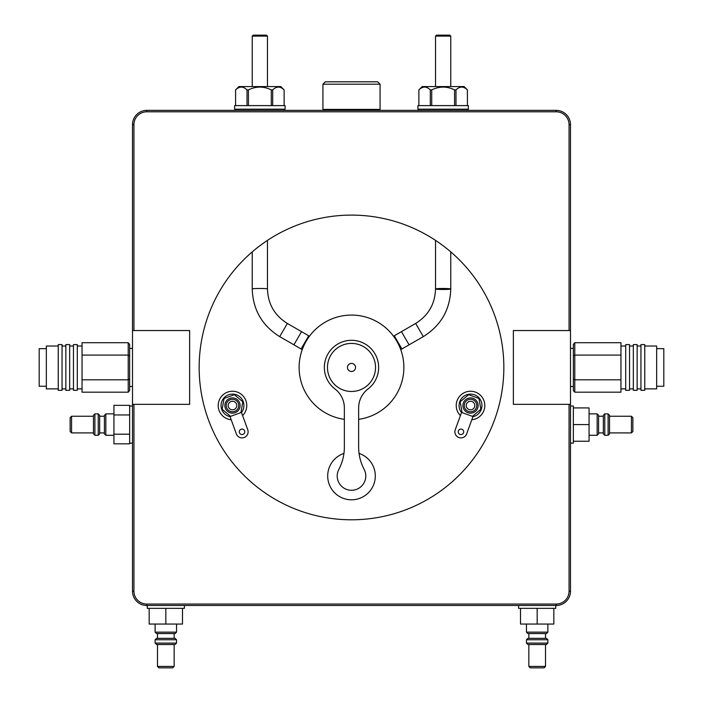 <?xml version="1.0" encoding="UTF-8"?>
<svg xmlns="http://www.w3.org/2000/svg" width="703" height="703" viewBox="0 0 703 703"><rect width="100%" height="100%" fill="white"/><g stroke="black" fill="none" stroke-linecap="round" stroke-linejoin="round"><path stroke-width="1.05" d="M365.78 475.993A14.28 14.28 0 0 0 364.136 469.332A47.611 47.611 0 0 1 358.644 447.134L358.644 407.916A23.805 23.805 0 0 1 367.985 389.005A27.136 27.136 0 0 0 371.518 349.127A27.136 27.136 0 0 0 331.482 349.127A27.136 27.136 0 0 0 335.015 389.005A23.805 23.805 0 0 1 344.356 407.916L344.356 447.134A47.611 47.611 0 0 1 338.864 469.332A14.28 14.28 0 0 0 348.073 489.859A14.28 14.28 0 0 0 365.78 475.993M351.5 343.407A24.043 24.043 0 0 1 372.318 379.471A24.043 24.043 0 0 1 330.682 379.471A24.043 24.043 0 0 1 351.5 343.407M343.943 453.417A23.805 23.805 0 0 0 354.057 499.657A23.805 23.805 0 0 0 359.057 453.417M358.644 419.331A52.365 52.365 0 0 0 400.763 349.69A52.365 52.365 0 0 0 323.89 322.949A52.365 52.365 0 0 0 344.356 419.331M349.365 364.013A4.042 4.042 0 0 0 349.584 371.017A4.042 4.042 0 0 0 355.542 367.317A4.042 4.042 0 0 0 349.365 364.013M105.845 435.289L104.422 433.856L104.422 415.297L105.845 413.865L105.845 435.289L113.939 435.289M230.575 416.361L222.148 409.295L224.055 398.469L234.389 394.708L242.816 401.773L240.909 412.599L230.575 416.361M309.478 336.201L308.731 335.77L301.077 348.969M450.764 251.885L450.764 288.977A7.619 0.501 0 0 1 443.145 289.478A7.619 0.501 0 0 1 435.526 288.977A7.619 0.501 0 0 1 443.145 288.476A7.619 0.501 0 0 1 450.764 288.977C450.078 309.733 440.922 325.612 423.294 336.632L415.649 323.45L394.286 335.779L401.448 331.649L409.093 344.813L401.905 348.978M393.522 336.201L394.269 335.77L401.923 348.969M631.435 416.246L632.858 417.67L632.858 431.484L631.435 432.907L631.435 416.246L609.527 416.246M573.349 424.577L589.061 424.577L589.061 441.238L573.349 441.238L573.349 406.009L570.493 406.009M589.061 424.577L589.061 407.916L573.349 407.916M597.155 413.865L598.578 415.297L598.578 433.856L597.155 435.289L597.155 413.865L589.061 413.865M597.155 435.289L589.061 435.289M608.104 413.865L609.527 415.297L609.527 433.856L608.104 435.289L608.104 413.865L604.773 413.865L604.773 435.289L608.104 435.289M604.773 435.289L603.341 433.856L603.341 415.297L604.773 413.865M570.493 443.145L573.349 443.145L573.349 441.238M603.341 432.907L598.578 432.907M631.435 432.907L609.527 432.907M147.261 605.485L147.261 608.341L184.397 608.341L184.397 605.485M165.829 608.341L165.829 624.053L149.168 624.053L149.168 608.341M176.541 632.146L175.117 633.57L156.549 633.57L155.117 632.146L176.541 632.146L176.541 624.053M174.159 638.333L174.159 633.57M165.829 624.053L182.49 624.053L182.49 608.341M174.159 666.418L172.736 667.85L158.931 667.85L157.498 666.418L174.159 666.418L174.159 644.519M156.549 638.333L175.117 638.333L176.541 639.765L155.117 639.765L156.549 638.333M176.541 643.096L175.117 644.519L156.549 644.519L155.117 643.096L176.541 643.096L176.541 639.765M537.171 608.341L537.171 624.053L520.51 624.053L520.51 608.341L555.739 608.341L555.739 605.485M94.896 424.577L94.896 435.289L98.227 435.289L98.227 413.865L94.896 413.865L94.896 424.577M94.896 435.289L93.473 433.856L93.473 415.297L94.896 413.865M129.651 414.955L113.939 414.955L113.939 405.341L129.651 405.341L129.651 443.821L113.939 443.821L113.939 434.199L129.651 434.199M113.939 414.955L113.939 434.199M71.565 432.907L70.142 431.484L70.142 417.67L71.565 416.246L71.565 432.907L93.473 432.907M98.227 413.865L99.659 415.297L99.659 433.856L98.227 435.289M513.366 404.348L513.366 330.551L570.493 330.551L570.493 404.348L513.366 404.348M570.493 404.348L570.493 591.205A14.28 14.28 0 0 1 556.214 605.485L146.786 605.485A14.28 14.28 0 0 1 132.507 591.205L132.507 404.348L189.634 404.348L189.634 330.551L132.507 330.551L132.507 124.651A14.28 14.28 0 0 1 146.786 110.371L556.214 110.371A14.28 14.28 0 0 1 570.493 124.651L570.493 330.551M133.939 404.348L133.939 591.205A12.856 12.856 0 0 0 146.786 604.053L556.214 604.053A12.856 12.856 0 0 0 569.061 591.205L569.061 404.348M569.061 330.551L569.061 124.651A12.856 12.856 0 0 0 556.214 111.795L146.786 111.795A12.856 12.856 0 0 0 133.939 124.651L133.939 330.551M503.84 367.449A152.34 152.34 0 0 1 275.33 499.385A152.34 152.34 0 0 1 275.33 235.514A152.34 152.34 0 0 1 503.84 367.449M132.507 330.551L132.507 404.348M264.969 242.069L259.855 245.751M462.091 412.599L460.184 401.773L468.611 394.708L478.945 398.469L480.852 409.295L472.425 416.361L462.091 412.599M466.493 404.067A4.288 4.288 0 0 0 471.265 409.752A4.288 4.288 0 0 0 473.804 402.784A4.288 4.288 0 0 0 466.493 404.067M464.648 403.399A6.239 6.239 0 0 0 471.599 411.686A6.239 6.239 0 0 0 475.298 401.518A6.239 6.239 0 0 0 464.648 403.399M226.612 407.67A6.239 6.239 0 0 0 237.263 409.55A6.239 6.239 0 0 0 233.563 399.383A6.239 6.239 0 0 0 226.612 407.67M455.245 429.744L461.502 412.556A11.424 11.424 0 0 1 464.929 395.569A11.424 11.424 0 0 1 481.204 401.492A11.424 11.424 0 0 1 472.908 416.703L466.66 433.892A6.072 6.072 0 0 1 458.874 437.521A6.072 6.072 0 0 1 455.245 429.744M463.356 402.933A7.619 7.619 0 0 0 471.845 413.039A7.619 7.619 0 0 0 476.353 400.64A7.619 7.619 0 0 0 463.356 402.933M461.889 429.243A2.742 2.742 0 0 1 462.715 433.918A2.742 2.742 0 0 1 458.259 432.292A2.742 2.742 0 0 1 461.889 429.243M471.801 419.761A14.28 14.28 0 0 0 484.771 404.682A14.28 14.28 0 0 0 470.087 391.255A14.28 14.28 0 0 0 460.395 415.605M228.457 407.002A4.288 4.288 0 0 0 235.76 408.285A4.288 4.288 0 0 0 233.229 401.316A4.288 4.288 0 0 0 228.457 407.002M450.764 36.099L449.806 35.15L436.475 35.15L435.526 36.099L450.764 36.099L450.764 86.566M236.34 433.892L230.092 416.703A11.424 11.424 0 0 1 221.797 401.492A11.424 11.424 0 0 1 238.071 395.569A11.424 11.424 0 0 1 241.498 412.556L247.755 429.744A6.072 6.072 0 0 1 244.126 437.521A6.072 6.072 0 0 1 236.34 433.892M225.32 408.135A7.619 7.619 0 0 0 238.317 410.429A7.619 7.619 0 0 0 233.809 398.03A7.619 7.619 0 0 0 225.32 408.135M241.111 429.243A2.742 2.742 0 0 1 244.741 432.292A2.742 2.742 0 0 1 240.285 433.918A2.742 2.742 0 0 1 241.111 429.243M242.605 415.605A14.28 14.28 0 0 0 237.93 392.336A14.28 14.28 0 0 0 218.202 405.534A14.28 14.28 0 0 0 231.199 419.761M415.649 323.45C428.408 315.48 435.034 303.986 435.526 288.977L435.526 240.373M526.459 643.096L547.883 643.096L547.883 639.765L526.459 639.765L526.459 643.096L527.883 644.519L546.451 644.519L547.883 643.096M545.502 638.333L545.502 633.57M547.883 632.146L546.451 633.57L527.883 633.57L526.459 632.146L547.883 632.146L547.883 624.053M545.502 666.418L544.069 667.85L530.264 667.85L528.841 666.418L545.502 666.418L545.502 644.519M46.336 348.644L39.192 348.644L39.192 386.255L46.336 386.255M526.459 639.765L527.883 638.333L546.451 638.333L547.883 639.765M537.171 624.053L553.832 624.053L553.832 608.341M518.603 605.485L518.603 608.341L520.51 608.341M58.244 344.593L58.244 390.297L62.049 390.297L62.049 344.593L58.244 344.593M129.651 378.996L128.218 379.813L128.218 342.713L129.651 344.356L129.651 355.903L128.218 355.077L82.04 355.077L82.04 379.813L128.218 379.813L128.218 392.186L129.651 390.534L129.651 355.903M82.04 355.077L82.04 342.713L128.218 342.713M82.04 379.813L82.04 392.186L128.218 392.186M58.244 346.025L46.336 346.025L46.336 388.873L58.244 388.873M73.472 344.593L73.472 390.297L77.286 390.297L77.286 344.593L73.472 344.593M65.854 344.593L65.854 390.297L69.667 390.297L69.667 344.593L65.854 344.593M644.756 390.297L644.756 344.593L640.951 344.593L640.951 390.297L644.756 390.297M573.349 355.903L574.782 355.077L574.782 392.186L573.349 390.534L573.349 378.996L574.782 379.813L620.96 379.813L620.96 355.077L574.782 355.077L574.782 342.713L573.349 344.356L573.349 378.996M620.96 379.813L620.96 392.186L574.782 392.186M620.96 355.077L620.96 342.713L574.782 342.713M644.756 388.873L656.664 388.873L656.664 346.025L644.756 346.025M629.528 390.297L629.528 344.593L625.714 344.593L625.714 390.297L629.528 390.297M637.146 390.297L637.146 344.593L633.333 344.593L633.333 390.297L637.146 390.297M656.664 386.255L663.808 386.255L663.808 348.644L656.664 348.644M430.306 105.608L430.306 89.896C426.51 86.17 422.696 86.17 418.874 89.896L422.195 86.566L464.094 86.566L467.425 89.896L467.425 105.608L467.407 89.896C463.611 86.17 459.806 86.17 455.983 89.896L455.983 105.608M454.569 105.608L454.569 89.896L455.983 89.896M454.569 89.896C447.011 86.17 439.393 86.17 431.721 89.896L431.721 105.608M430.306 89.896L431.721 89.896M271.279 105.608L271.279 89.896C263.722 86.17 256.103 86.17 248.431 89.896L248.431 105.608M271.279 89.896L272.694 89.896L272.694 105.608M247.017 105.608L247.017 89.896C243.22 86.17 239.415 86.17 235.593 89.896L238.906 86.566L280.805 86.566L284.135 89.896L284.135 105.608L284.135 89.896C280.33 86.17 276.516 86.17 272.694 89.896M247.017 89.896L248.431 89.896M322.932 84.184L325.313 81.803L377.687 81.803L380.068 84.184L380.068 109.413L322.932 109.413L322.932 84.184L380.068 84.184M235.593 89.896L235.593 105.608L235.575 89.896M235.813 110.371L234.626 109.176L285.084 109.176L283.898 110.371M418.874 89.896L418.874 105.608L418.865 89.896M443.145 105.608L468.374 105.608L468.374 109.176L417.916 109.176L417.916 105.608L443.145 105.608M302.255 349.628L301.086 348.952M308.722 335.788L301.552 331.649L293.907 344.813L279.706 336.632L287.351 323.45C274.592 315.48 267.966 303.986 267.474 288.977L267.474 240.373M252.236 36.099L253.194 35.15L266.525 35.15L267.474 36.099L252.236 36.099L252.236 86.566M234.626 109.176L234.626 105.608L285.084 105.608L285.084 109.176M293.907 344.822L301.095 348.978M132.507 124.651L133.939 124.651M133.939 591.205L132.507 591.205M556.214 604.053L556.214 605.485M569.061 591.205L570.493 591.205M146.786 604.053L146.786 605.485M570.493 124.651L569.061 124.651M556.214 110.371L556.214 111.795M146.786 110.371L146.786 111.795M267.474 288.977A7.619 0.501 180 0 0 259.855 288.476A7.619 0.501 180 0 0 252.236 288.977L252.236 251.885M287.351 323.45L301.552 331.649M603.341 416.246L598.578 416.246M155.117 632.146L155.117 624.053M157.498 638.333L157.498 633.57M157.498 666.418L157.498 644.519M155.117 643.096L155.117 639.765M99.659 432.907L104.422 432.907M99.659 416.246L104.422 416.246M71.565 416.246L93.473 416.246M105.845 413.865L113.939 413.865M132.507 406.009L129.651 406.009M132.507 443.145L129.651 443.145M528.841 638.333L528.841 633.57M528.841 666.418L528.841 644.519M526.459 632.146L526.459 624.053M62.049 388.873L65.854 388.873M62.049 346.025L65.854 346.025M77.286 388.873L82.04 388.873M77.286 346.025L82.04 346.025M129.651 386.492L132.507 386.492M129.651 348.407L132.507 348.407M69.667 388.873L73.472 388.873M69.667 346.025L73.472 346.025M640.951 346.025L637.146 346.025M640.951 388.873L637.146 388.873M625.714 346.025L620.96 346.025M625.714 388.873L620.96 388.873M573.349 348.407L570.493 348.407M573.349 386.492L570.493 386.492M633.333 346.025L629.528 346.025M633.333 388.873L629.528 388.873M435.526 86.566L435.526 36.099M279.706 336.632C262.078 325.612 252.922 309.733 252.236 288.977M400.745 349.628L401.914 348.952M423.294 336.632L409.093 344.83M379.11 110.371L380.068 109.413M323.89 110.371L322.932 109.413M467.187 110.371L468.374 109.176M419.102 110.371L417.916 109.176M267.474 86.566L267.474 36.099"/></g></svg>
